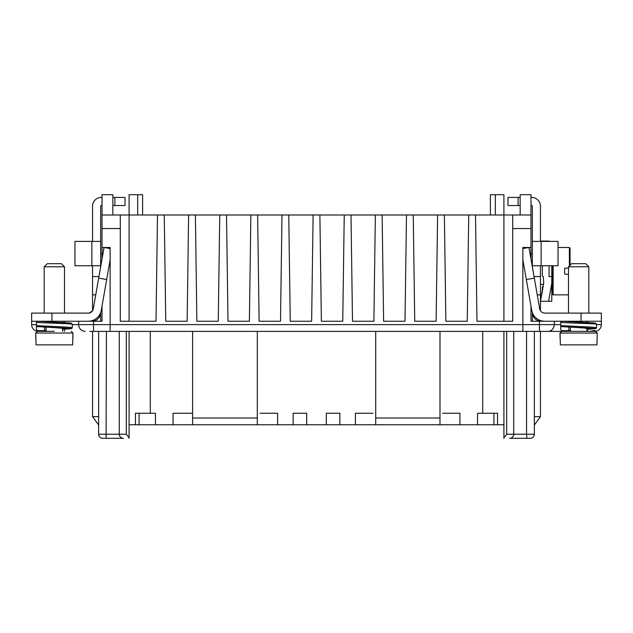 <?xml version="1.0" encoding="UTF-8"?>
<svg xmlns="http://www.w3.org/2000/svg" width="633" height="633" viewBox="0 0 633 633"><rect width="100%" height="100%" fill="white"/><g stroke="black" fill="none" stroke-linecap="round" stroke-linejoin="round"><path stroke-width="0.95" d="M137.678 215.006L137.678 194.711L142.615 194.711L142.615 215.006M98.637 331.383L98.637 434.23A4.059 4.059 0 0 0 102.696 438.289L123.332 438.289A4.059 4.059 0 0 1 119.273 434.23L119.273 331.383L119.273 434.23A4.059 4.059 0 0 0 123.332 438.289L102.696 438.289A4.059 4.059 0 0 1 98.637 434.23L98.637 425.004L92.545 416.641L98.637 416.641M482.718 331.383L482.718 413.254L497.562 413.254L497.562 424.759L503.915 424.759L503.915 437.759L506.701 434.23L513.727 434.23A4.059 4.059 -89.6 0 1 509.668 438.289L530.304 438.289L509.668 438.289M526.553 331.383L526.553 434.23L534.363 434.23A4.059 4.059 0 0 1 530.304 438.289M497.562 424.759L459.938 424.759L459.938 413.254L442.689 413.254M493.922 424.759L493.922 413.254M372.995 413.254L355.406 413.254L372.995 413.254L355.406 413.254L355.406 424.759L135.438 424.759L135.438 413.254L150.282 413.254L150.282 331.383M306.689 424.759L306.689 413.254L293.158 413.254L293.158 424.759M339.842 424.759L339.842 413.254L326.311 413.254L326.311 424.759M277.594 424.759L277.594 413.254L260.005 413.254M192.606 413.254L173.062 413.254L190.311 413.254L173.062 413.254L173.062 424.759M129.085 321.24L129.085 215.006L512.714 215.006L512.714 321.24L476.981 321.24L475.502 215.006M490.385 215.006L490.385 194.711L495.322 194.711L495.322 215.006M503.915 321.24L503.915 194.711L495.322 194.711M444.382 215.006L445.861 321.24L467.249 321.24L468.736 215.006M413.254 215.006L414.734 321.24L436.129 321.24L437.609 215.006M382.134 215.006L383.614 321.24L405.001 321.24L406.489 215.006M351.006 215.006L352.494 321.24L373.881 321.24L375.361 215.006M319.887 215.006L321.366 321.24L342.754 321.24L344.241 215.006M288.759 215.006L290.246 321.24L311.634 321.24L313.113 215.006M257.639 215.006L259.119 321.24L280.506 321.24L281.994 215.006M226.511 215.006L227.999 321.24L249.386 321.24L250.866 215.006M195.391 215.006L196.871 321.24L218.266 321.24L219.746 215.006M164.263 215.006L165.751 321.24L187.139 321.24L188.618 215.006M137.678 194.711L129.085 194.711L129.085 215.006L120.286 215.006L120.286 321.24L156.019 321.24L157.498 215.006M100.663 312.599L100.663 321.24L102.016 321.24L78.611 321.24L78.611 324.618L93.549 324.618L93.549 321.24M534.363 416.641L540.455 416.641L540.455 331.383L561.368 331.383L539.451 331.383L539.451 321.24L530.984 321.24L532.337 321.24L532.337 312.599M539.451 321.24L554.389 321.24L554.389 324.618C553.709 329.018 551.501 331.273 547.782 331.383M120.286 228.545L102.016 228.545L102.016 247.487L110.134 247.487L110.134 331.383L522.866 331.383L522.866 247.487L530.984 247.487L530.984 228.545L512.714 228.545M102.016 228.545L102.016 194.711L112.84 194.711L112.84 215.006M102.016 321.24L102.016 306.103M102.016 259.071L102.016 247.487M110.134 248.555L104.049 247.487L98.677 278.14L106.668 279.541L101.28 310.32A13.19 13.19 0 0 1 88.28 321.24L51.946 321.24L51.946 313.113L31.65 313.113L31.65 324.618L36.453 324.618M522.866 248.555L528.951 247.487L539.72 308.92C540.376 311.523 542.038 312.924 544.72 313.113L581.054 313.113L581.054 321.24L601.35 321.24L601.35 324.618A6.765 6.765 0 0 1 595.321 331.344L597.259 333.037L596.943 344.874L560.355 344.874L560.047 333.037L597.259 333.037M520.16 215.006L520.16 194.711L530.984 194.711L530.984 228.545M530.984 247.487L530.984 259.071M534.323 278.14L526.332 279.541L531.72 310.32L530.984 306.103L530.984 321.24M120.286 215.006L102.016 215.006M530.984 215.006L512.714 215.006M539.451 331.383L522.866 331.383M110.134 331.383L89.839 331.383M85.218 331.383C81.198 330.98 78.998 328.725 78.611 324.618L72.281 324.618M37.679 331.344A6.765 6.765 0 0 1 31.65 324.618M595.044 330.386L595.044 331.368L595.044 330.386L590.059 331.344M534.363 434.23L534.363 331.383M526.917 438.289L526.553 434.23L513.727 434.23L513.727 331.383M506.701 331.383L506.701 434.23M503.915 424.759L503.915 331.383M482.718 413.254L477.535 413.254L477.535 424.759M439.982 331.383L439.982 417.994L375.701 417.994L375.701 331.383M306.689 413.254L293.158 413.254L306.689 413.254M339.842 413.254L326.311 413.254L339.842 413.254M257.299 331.383L257.299 417.994L192.606 417.994L192.606 331.383M155.465 424.759L155.465 413.254L150.282 413.254M102.696 438.289A4.059 4.059 0 0 1 98.637 434.23L126.299 434.23L129.085 437.759L129.085 331.383L129.085 424.759L135.438 424.759M126.299 434.23L126.299 331.383M129.085 437.759L129.085 438.289L129.085 437.759M503.915 438.289L503.915 434.23M459.938 424.759L355.406 424.759M439.982 424.759L439.982 417.994M375.701 417.994L375.701 424.759M257.299 424.759L257.299 417.994M192.606 417.994L192.606 424.759M139.078 413.254L139.078 424.759M540.455 241.395L540.455 206.216A8.799 8.799 0 0 0 531.657 197.417L530.984 197.417M540.455 310.787L540.455 265.757M540.455 416.641L534.363 425.004M520.16 197.417L507.983 197.417L507.983 205.535L520.16 205.535M532.337 266.786L532.337 265.757L558.045 265.757L558.045 241.395L532.337 241.395L532.337 206.216A0.68 0.68 0 0 0 531.657 205.535L530.984 205.535M534.054 276.581L540.455 276.581M541.136 321.24A8.799 8.799 0 0 1 532.337 312.607M532.337 265.757L532.337 241.395M581.054 313.113L601.35 313.113L601.35 321.24M541.413 311.895L542.236 312.465M518.126 197.417L518.126 205.535M581.054 321.24L544.72 321.24A13.19 13.19 0 0 1 531.72 310.32M526.332 279.541L522.866 259.775M102.016 205.535L101.343 205.535A0.68 0.68 0 0 0 100.663 206.216L100.663 265.757L100.663 241.395L74.955 241.395L74.955 265.757L100.663 265.757L100.663 266.786M92.545 331.383L92.545 416.641M92.545 265.757L92.545 310.795L89.293 313.019M102.016 197.417L101.343 197.417A8.799 8.799 0 0 0 92.545 206.216L92.545 241.395M100.663 312.607A8.799 8.799 0 0 1 91.864 321.24M98.946 276.581L92.545 276.581M114.874 205.535L125.017 205.535L125.017 197.417L114.874 197.417L114.874 205.535L112.84 205.535M114.874 197.417L112.84 197.417M51.946 313.113L88.28 313.113A5.072 5.072 0 0 0 93.28 308.92L98.677 278.14M86.452 313.113L88.28 313.113M31.65 321.24L51.946 321.24M106.668 279.541L110.134 259.775M560.759 325.631L591.459 327.119L596.579 327.625L596.096 328.503L586.941 329.326L595.558 328.662L593.596 328.321L561.772 326.652L560.759 325.631L560.759 322.252L561.772 321.24L578.649 322.213L568.861 321.24M570.365 330.299L568.838 330.671L568.838 327.229M561.289 326.525L583.903 327.989L588.461 328.638L586.941 329.002M560.719 326.272L560.719 329.651L561.732 330.671L568.838 330.671M560.759 322.252C561.044 322.917 597.671 323.574 596.579 324.238L595.621 323.162L578.649 322.213L593.596 322.909L595.558 323.249L591.056 323.716M543.336 265.757A1.013 1.013 0 0 0 542.315 266.77L542.315 275.569A1.013 1.013 0 0 0 543.336 276.581L543.668 283.339L540.455 301.276L542.315 289.772L542.315 292.217M551.786 301.276L548.574 301.276L551.786 283.339L551.786 301.276L549.08 301.276M548.574 301.276L540.455 301.276M551.786 283.339L551.786 276.581L549.08 276.581L549.08 265.757M549.08 241.062L540.455 241.062M543.272 286.393A1.013 1.013 0 0 0 542.315 287.406L542.315 289.772L542.742 289.772M551.786 265.757L551.786 276.581M552.467 265.757L552.467 294.171A0.68 0.68 0 0 0 553.139 294.851L553.139 265.757M564.644 271.169L564.644 274.073L568.497 274.413L564.644 274.073L568.497 274.413L568.497 267.917L564.644 268.257L564.644 271.169M564.644 268.257L568.497 267.917M571.591 263.684L568.497 266.778L588.801 266.778L585.707 263.684L571.591 263.684L570.056 265.219L570.056 248.16L569.384 247.487L558.045 247.487M36.453 325.631L67.153 327.119L72.281 327.625L71.798 328.503L62.635 329.326L71.26 328.662L69.298 328.321L37.466 326.652L36.453 325.631L36.453 322.252L37.466 321.24L54.351 322.213L44.555 321.24M46.059 330.299L44.539 330.671L44.539 327.229M36.991 326.525L59.605 327.989L64.162 328.638L62.635 329.002M36.421 326.272L36.421 329.651L37.434 330.671L44.539 330.671M36.453 322.252C36.738 322.917 73.373 323.574 72.281 324.238L71.323 323.162L54.351 322.213L69.298 322.909L71.26 323.249L66.758 323.716M570.365 327.293L570.365 331.344L578.649 331.344L561.732 331.344L586.941 331.344L586.941 328.274M578.649 331.344L595.566 331.344L578.649 331.344M54.351 331.344L37.434 331.344L54.351 331.344M61.409 263.684L64.503 266.778L64.503 313.113L64.503 266.778L44.199 266.778L44.199 313.113L44.199 266.778L47.293 263.684L61.409 263.684L64.503 266.778M35.741 338.109L35.741 333.037L72.953 333.037L72.645 344.874L36.057 344.874L35.741 333.037L37.434 331.344M595.044 331.344L589.964 331.344M47.293 263.684L44.199 266.778M93.549 331.383L93.549 324.618L560.759 324.618M64.424 322.616L64.424 321.24M596.579 324.618L601.35 324.618A6.765 6.765 0 0 1 595.321 331.344M587.408 321.24L587.408 322.561M64.431 331.344L64.431 329.247M45.592 330.371L45.592 331.344M587.408 331.344L587.408 329.302M568.569 330.671L568.569 331.344M106.083 438.289L106.447 331.383M537.251 294.851L540.455 294.851M541.136 265.757L541.136 241.395M95.749 294.851L92.545 294.851M91.864 241.395L91.864 265.757M569.384 265.9L569.384 247.487M530.984 253.912L532.337 253.912M102.016 253.912L100.663 253.912M596.579 327.625L596.579 324.238M552.467 284.359L551.786 284.359M543.541 284.359L540.455 284.359M568.497 266.778L568.497 313.113L568.497 294.851L553.139 294.851M72.281 327.625L72.281 324.238M560.047 338.109L560.047 333.037L561.732 331.344M588.801 266.778L588.801 313.113L588.801 266.778M586.941 321.24L586.941 322.545M62.635 321.24L62.635 322.545M62.635 328.274L62.635 331.344M46.059 327.293L46.059 331.344M72.953 333.037L71.268 331.344L72.953 333.037L72.953 338.109"/></g></svg>

